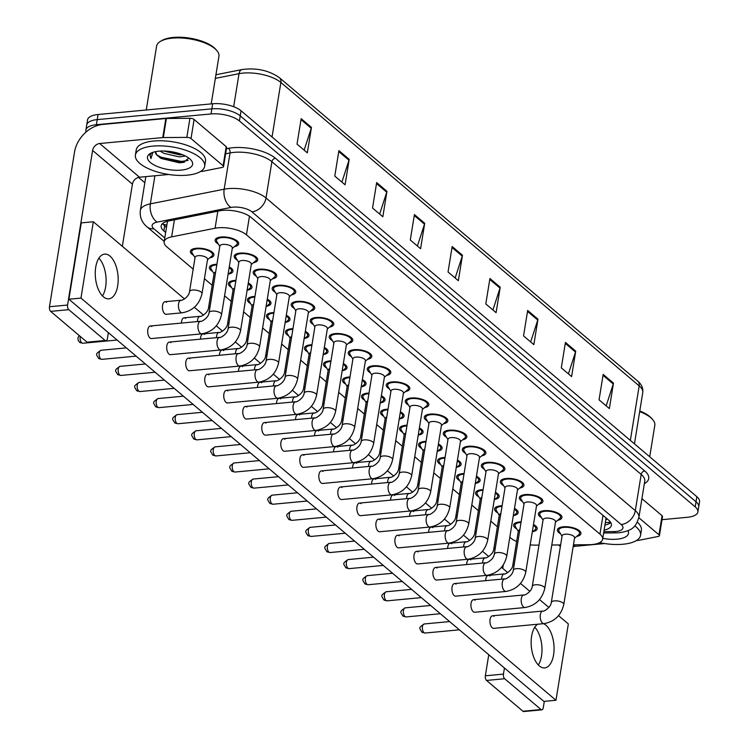 <?xml version="1.0" encoding="UTF-8"?>
<svg xmlns="http://www.w3.org/2000/svg" width="749" height="749" viewBox="0 0 749 749"><rect width="100%" height="100%" fill="white"/><g stroke="black" fill="none" stroke-linecap="round" stroke-linejoin="round"><path stroke-width="1.12" d="M497.785 512.896A11.928 4.719 9.2 0 1 494.602 508.889A11.928 4.719 9.2 0 1 500.547 505.856A11.928 4.719 9.2 0 1 502.111 505.762M478.77 496.793A11.928 4.719 9.2 0 1 475.587 492.786A11.928 4.719 9.2 0 1 481.532 489.752A11.928 4.719 9.2 0 1 483.096 489.668M459.755 480.699A11.928 4.719 9.2 0 1 456.572 476.692A11.928 4.719 9.2 0 1 462.517 473.658A11.928 4.719 9.2 0 1 464.08 473.565M440.74 464.595A11.928 4.719 9.2 0 1 437.566 460.588A11.928 4.719 9.2 0 1 443.502 457.555A11.928 4.719 9.2 0 1 445.065 457.47M421.734 448.501A11.928 4.719 9.2 0 1 418.551 444.494A11.928 4.719 9.2 0 1 424.486 441.461A11.928 4.719 9.2 0 1 426.059 441.367M402.719 432.398A11.928 4.719 9.2 0 1 399.535 428.391A11.928 4.719 9.2 0 1 405.471 425.357A11.928 4.719 9.2 0 1 407.044 425.273M383.703 416.294A11.928 4.719 9.2 0 1 380.52 412.296A11.928 4.719 9.2 0 1 386.465 409.263A11.928 4.719 9.2 0 1 388.029 409.169M364.688 400.2A11.928 4.719 9.2 0 1 361.505 396.193A11.928 4.719 9.2 0 1 367.45 393.159A11.928 4.719 9.2 0 1 369.014 393.075M345.673 384.097A11.928 4.719 9.2 0 1 342.49 380.089A11.928 4.719 9.2 0 1 348.435 377.065A11.928 4.719 9.2 0 1 349.998 376.972M326.658 368.002A11.928 4.719 9.2 0 1 323.474 363.995A11.928 4.719 9.2 0 1 329.42 360.962A11.928 4.719 9.2 0 1 330.983 360.878M307.642 351.899A11.928 4.719 9.2 0 1 304.469 347.892A11.928 4.719 9.2 0 1 310.404 344.858A11.928 4.719 9.2 0 1 311.968 344.774M288.627 335.805A11.928 4.719 9.2 0 1 285.453 331.798A11.928 4.719 9.2 0 1 291.389 328.764A11.928 4.719 9.2 0 1 292.962 328.68M269.621 319.701A11.928 4.719 9.2 0 1 266.438 315.694A11.928 4.719 9.2 0 1 272.374 312.661A11.928 4.719 9.2 0 1 273.947 312.576M250.606 303.607A11.928 4.719 9.2 0 1 247.423 299.6A11.928 4.719 9.2 0 1 253.368 296.567A11.928 4.719 9.2 0 1 254.932 296.473M231.591 287.504A11.928 4.719 9.2 0 1 228.408 283.497A11.928 4.719 9.2 0 1 234.353 280.463A11.928 4.719 9.2 0 1 235.916 280.379M212.576 271.41A11.928 4.719 9.2 0 1 209.392 267.402A11.928 4.719 9.2 0 1 215.338 264.369A11.928 4.719 9.2 0 1 216.901 264.275M193.56 255.306A11.928 4.719 9.2 0 1 190.377 251.299A11.928 4.719 9.2 0 1 196.322 248.265A11.928 4.719 9.2 0 1 208.409 250.016A11.928 4.719 9.2 0 1 213.933 255.119A11.928 4.719 9.2 0 1 209.645 257.909M516.801 528.991A11.928 4.719 9.2 0 1 513.617 524.983A11.928 4.719 9.2 0 1 519.563 521.95A11.928 4.719 9.2 0 1 521.126 521.866M541.564 517.728A11.928 4.719 9.2 0 1 538.381 513.72A11.928 4.719 9.2 0 1 544.317 510.687A11.928 4.719 9.2 0 1 556.413 512.428A11.928 4.719 9.2 0 1 561.928 517.531A11.928 4.719 9.2 0 1 557.649 520.33M522.549 501.624A11.928 4.719 9.2 0 1 519.366 497.617A11.928 4.719 9.2 0 1 525.311 494.583A11.928 4.719 9.2 0 1 537.398 496.334A11.928 4.719 9.2 0 1 542.913 501.437A11.928 4.719 9.2 0 1 538.634 504.227M503.534 485.53A11.928 4.719 9.2 0 1 500.351 481.523A11.928 4.719 9.2 0 1 506.296 478.489A11.928 4.719 9.2 0 1 518.383 480.231A11.928 4.719 9.2 0 1 523.907 485.333A11.928 4.719 9.2 0 1 519.619 488.133M484.519 469.426A11.928 4.719 9.2 0 1 481.335 465.419A11.928 4.719 9.2 0 1 487.281 462.386A11.928 4.719 9.2 0 1 499.368 464.137A11.928 4.719 9.2 0 1 504.892 469.239A11.928 4.719 9.2 0 1 500.604 472.029M465.504 453.332A11.928 4.719 9.2 0 1 462.32 449.325A11.928 4.719 9.2 0 1 468.265 446.292A11.928 4.719 9.2 0 1 480.352 448.033A11.928 4.719 9.2 0 1 485.876 453.136A11.928 4.719 9.2 0 1 481.588 455.935M446.488 437.229A11.928 4.719 9.2 0 1 443.305 433.222A11.928 4.719 9.2 0 1 449.25 430.188A11.928 4.719 9.2 0 1 461.337 431.939A11.928 4.719 9.2 0 1 466.861 437.042A11.928 4.719 9.2 0 1 462.582 439.832M427.473 421.125A11.928 4.719 9.2 0 1 424.299 417.127A11.928 4.719 9.2 0 1 430.235 414.094A11.928 4.719 9.2 0 1 442.331 415.835A11.928 4.719 9.2 0 1 447.846 420.938A11.928 4.719 9.2 0 1 443.567 423.737M408.467 405.031A11.928 4.719 9.2 0 1 405.284 401.024A11.928 4.719 9.2 0 1 411.22 397.991A11.928 4.719 9.2 0 1 423.316 399.741A11.928 4.719 9.2 0 1 428.831 404.834A11.928 4.719 9.2 0 1 424.552 407.634M389.452 388.928A11.928 4.719 9.2 0 1 386.269 384.93A11.928 4.719 9.2 0 1 392.204 381.896A11.928 4.719 9.2 0 1 404.301 383.638A11.928 4.719 9.2 0 1 409.815 388.74A11.928 4.719 9.2 0 1 405.537 391.54M370.437 372.833A11.928 4.719 9.2 0 1 367.253 368.826A11.928 4.719 9.2 0 1 373.199 365.793A11.928 4.719 9.2 0 1 385.286 367.544A11.928 4.719 9.2 0 1 390.809 372.637A11.928 4.719 9.2 0 1 386.521 375.436M351.421 356.73A11.928 4.719 9.2 0 1 348.238 352.723A11.928 4.719 9.2 0 1 354.183 349.689A11.928 4.719 9.2 0 1 366.27 351.44A11.928 4.719 9.2 0 1 371.794 356.543A11.928 4.719 9.2 0 1 367.506 359.342M332.406 340.636A11.928 4.719 9.2 0 1 329.223 336.629A11.928 4.719 9.2 0 1 335.168 333.595A11.928 4.719 9.2 0 1 347.255 335.346A11.928 4.719 9.2 0 1 352.779 340.439A11.928 4.719 9.2 0 1 348.491 343.239M313.391 324.532A11.928 4.719 9.2 0 1 310.208 320.525A11.928 4.719 9.2 0 1 316.153 317.492A11.928 4.719 9.2 0 1 328.24 319.243A11.928 4.719 9.2 0 1 333.764 324.345A11.928 4.719 9.2 0 1 329.476 327.144M294.376 308.438A11.928 4.719 9.2 0 1 291.202 304.431A11.928 4.719 9.2 0 1 297.138 301.398A11.928 4.719 9.2 0 1 309.234 303.139A11.928 4.719 9.2 0 1 314.749 308.242A11.928 4.719 9.2 0 1 310.47 311.041M275.37 292.335A11.928 4.719 9.2 0 1 272.187 288.328A11.928 4.719 9.2 0 1 278.122 285.294A11.928 4.719 9.2 0 1 290.219 287.045A11.928 4.719 9.2 0 1 295.733 292.147A11.928 4.719 9.2 0 1 291.455 294.937M256.355 276.241A11.928 4.719 9.2 0 1 253.171 272.233A11.928 4.719 9.2 0 1 259.107 269.2A11.928 4.719 9.2 0 1 271.204 270.941A11.928 4.719 9.2 0 1 276.718 276.044A11.928 4.719 9.2 0 1 272.439 278.843M237.339 260.137A11.928 4.719 9.2 0 1 234.156 256.13A11.928 4.719 9.2 0 1 240.101 253.096A11.928 4.719 9.2 0 1 252.188 254.847A11.928 4.719 9.2 0 1 257.712 259.95A11.928 4.719 9.2 0 1 253.424 262.74M218.324 244.043A11.928 4.719 9.2 0 1 215.141 240.036A11.928 4.719 9.2 0 1 221.086 237.002A11.928 4.719 9.2 0 1 233.173 238.744A11.928 4.719 9.2 0 1 238.697 243.846A11.928 4.719 9.2 0 1 234.409 246.646M560.57 533.822A11.928 4.719 9.2 0 1 557.396 529.815A11.928 4.719 9.2 0 1 563.332 526.781A11.928 4.719 9.2 0 1 575.429 528.532A11.928 4.719 9.2 0 1 580.943 533.634A11.928 4.719 9.2 0 1 576.664 536.434M573.444 544.832L588.845 544.701A21.047 8.323 -170.8 0 0 592.15 544.542A21.047 8.323 -170.8 0 0 602.636 539.186A21.047 8.323 -170.8 0 0 599.949 534.121L246.449 234.821A21.047 8.323 -170.8 0 0 215.075 228.23L171.643 236.862A21.047 8.323 -170.8 0 0 164.153 241.787A21.047 8.323 -170.8 0 0 166.83 246.852L193.176 269.153M605.941 517.859A21.047 8.323 9.2 0 1 605.932 518.832L602.636 539.186M530.198 544.851A21.047 8.323 -170.8 0 0 535.741 545.141L538.98 545.113M551.798 545.01L560.636 544.935M509.807 537.248L510.64 537.96A21.047 8.323 -170.8 0 0 516.641 541.461M204.43 278.684L212.192 285.257M224.597 295.761L231.207 301.351M243.612 311.856L250.222 317.454M262.627 327.959L269.228 333.548M281.643 344.063L288.243 349.652M300.658 360.157L307.259 365.746M319.673 376.26L326.274 381.85M338.679 392.354L345.289 397.944M357.694 408.458L364.304 414.047M376.71 424.552L383.319 430.151M395.725 440.655L402.325 446.245M414.74 456.75L421.341 462.348M433.755 472.853L440.356 478.442M452.771 488.947L459.371 494.546M471.776 505.051L478.386 510.64M490.792 521.145L497.402 526.744M514.479 508.421A11.928 4.719 9.2 0 1 518.158 512.7A11.928 4.719 9.2 0 1 513.87 515.499M495.464 492.327A11.928 4.719 9.2 0 1 499.143 496.606A11.928 4.719 9.2 0 1 494.855 499.396M476.448 476.224A11.928 4.719 9.2 0 1 480.128 480.502A11.928 4.719 9.2 0 1 475.84 483.302M457.433 460.129A11.928 4.719 9.2 0 1 461.112 464.408A11.928 4.719 9.2 0 1 456.834 467.198M438.418 444.026A11.928 4.719 9.2 0 1 442.097 448.305A11.928 4.719 9.2 0 1 437.819 451.104M419.403 427.932A11.928 4.719 9.2 0 1 423.082 432.201A11.928 4.719 9.2 0 1 418.803 435M400.397 411.828A11.928 4.719 9.2 0 1 404.076 416.107A11.928 4.719 9.2 0 1 399.788 418.906M381.381 395.734A11.928 4.719 9.2 0 1 385.061 400.003A11.928 4.719 9.2 0 1 380.773 402.803M362.366 379.631A11.928 4.719 9.2 0 1 366.046 383.909A11.928 4.719 9.2 0 1 361.758 386.709M343.351 363.537A11.928 4.719 9.2 0 1 347.03 367.806A11.928 4.719 9.2 0 1 342.742 370.605M324.336 347.433A11.928 4.719 9.2 0 1 328.015 351.712A11.928 4.719 9.2 0 1 323.737 354.511M305.32 331.339A11.928 4.719 9.2 0 1 309 335.608A11.928 4.719 9.2 0 1 304.721 338.408M286.305 315.235A11.928 4.719 9.2 0 1 289.985 319.514A11.928 4.719 9.2 0 1 285.706 322.313M267.299 299.141A11.928 4.719 9.2 0 1 270.969 303.411A11.928 4.719 9.2 0 1 266.691 306.21M248.284 283.038A11.928 4.719 9.2 0 1 251.964 287.316A11.928 4.719 9.2 0 1 247.676 290.106M229.269 266.934A11.928 4.719 9.2 0 1 232.948 271.213A11.928 4.719 9.2 0 1 228.66 274.012M533.494 524.525A11.928 4.719 9.2 0 1 537.173 528.803A11.928 4.719 9.2 0 1 532.885 531.603M86.126 131.974A21.047 8.323 9.2 0 1 85.901 130.054A21.047 8.323 9.2 0 1 96.387 124.708L211.021 113.942L211.845 108.848A21.047 8.323 9.2 0 1 240.242 115.87L696.027 501.783A21.047 8.323 9.2 0 1 698.705 506.848A21.047 8.323 9.2 0 0 696.027 501.783L240.242 115.87A21.047 8.323 9.2 0 0 211.845 108.848L97.211 119.615L211.845 108.848L212.669 103.765A21.047 8.323 9.2 0 1 241.066 110.777L696.851 496.699A21.047 8.323 9.2 0 1 699.529 501.764L697.881 511.941A21.047 8.323 9.2 0 1 687.395 517.287L662.022 519.675M85.901 130.054L86.725 124.971A21.047 8.323 9.2 0 1 97.211 119.615A21.047 8.323 9.2 0 0 86.725 124.971L87.549 119.877A21.047 8.323 9.2 0 1 98.035 114.522L212.669 103.765M301.154 118.67L297.035 144.117L307.324 152.833L311.453 127.386L301.154 118.67M304.15 150.137L311.238 128.276A5.617 4.307 -49.7 0 0 311.453 127.386M338.904 150.633L334.784 176.081L345.083 184.797L349.203 159.35L338.904 150.633M341.9 182.101L348.987 160.239A5.617 4.307 -49.7 0 0 349.203 159.35M376.663 182.597L372.534 208.044L382.833 216.761L386.952 191.313L376.663 182.597M379.649 214.074L386.737 192.203A5.617 4.307 -49.7 0 0 386.952 191.313M414.412 214.56L410.293 240.008L420.592 248.734L424.711 223.277L414.412 214.56M417.408 246.037L424.496 224.176A5.617 4.307 -49.7 0 0 424.711 223.277M603.179 374.388L599.06 399.844L609.358 408.561L613.478 383.113L603.179 374.388M606.175 405.864L613.262 384.003A5.617 4.307 -49.7 0 0 613.478 383.113M565.429 342.424L561.301 367.871L571.599 376.588L575.719 351.141L565.429 342.424M568.416 373.901L575.504 352.039A5.617 4.307 -49.7 0 0 575.719 351.141M527.671 310.461L523.551 335.908L533.85 344.624L537.969 319.177L527.671 310.461M530.666 341.937L537.754 320.066A5.617 4.307 -49.7 0 0 537.969 319.177M489.921 278.497L485.801 303.944L496.091 312.661L500.22 287.213L489.921 278.497M492.917 309.964L499.995 288.103A5.617 4.307 -49.7 0 0 500.22 287.213M452.162 246.533L448.042 271.981L458.341 280.697L462.461 255.25L452.162 246.533M455.158 278.001L462.245 256.139A5.617 4.307 -49.7 0 0 462.461 255.25M604.097 530.152A21.047 8.323 -170.8 0 0 611.39 525.274A21.047 8.323 -170.8 0 0 608.712 520.209L251.084 217.407A21.047 8.323 -170.8 0 0 219.7 210.815L168.684 220.955A21.047 8.323 -170.8 0 0 161.185 225.88A21.047 8.323 -170.8 0 0 163.862 230.945L165.66 232.462M610.781 522.559A21.047 8.323 9.2 0 1 604.92 525.068M211.021 113.942A21.047 8.323 9.2 0 1 239.418 120.963L695.203 506.876A21.047 8.323 9.2 0 1 697.881 511.941M144.838 182.756L138.509 177.401M166.484 227.378L164.686 225.852A21.047 8.323 9.2 0 1 162.617 223.502M551.311 602.477L562.115 535.807A6.32 2.5 9.2 0 1 565.252 534.196A6.32 2.5 9.2 0 1 571.656 535.123A6.32 2.5 9.2 0 1 574.577 537.829L563.782 604.499A6.32 2.5 9.2 0 0 562.771 602.814A6.32 2.5 9.2 0 0 554.457 600.876A6.32 2.5 9.2 0 0 551.311 602.477C550.702 608.216 542.491 612.176 542.828 611.053L492.57 615.781A6.32 3.183 84.6 0 0 489.94 620.874A6.32 3.183 84.6 0 0 492.233 627.793A6.32 3.183 84.6 0 0 493.75 628.355L544.008 623.636A6.32 3.183 -95.4 0 1 542.491 623.074A6.32 3.183 -95.4 0 1 542.295 622.896A6.32 3.183 -95.4 0 1 540.207 615.959A6.32 3.183 -95.4 0 1 542.828 611.053M562.04 536.218L559.119 531.462A10.523 4.166 9.2 0 1 558.782 530.039A10.523 4.166 9.2 0 1 564.025 527.362A10.523 4.166 9.2 0 1 574.689 528.906A10.523 4.166 9.2 0 1 579.557 533.41A10.523 4.166 9.2 0 1 578.79 534.646L574.511 538.231M518.271 531.378L515.349 526.631A10.523 4.166 9.2 0 1 515.003 525.208A10.523 4.166 9.2 0 1 520.246 522.53A10.523 4.166 9.2 0 1 521.023 522.474M533.372 525.274A10.523 4.166 9.2 0 1 535.788 528.579A10.523 4.166 9.2 0 1 535.011 529.815L532.258 532.127M501.652 579.155A6.32 3.183 -95.4 0 1 501.793 577.582A6.32 3.183 -95.4 0 1 504.283 573.903C503.946 575.026 512.166 571.066 512.775 565.326L518.336 530.975A6.32 2.5 9.2 0 1 519.862 529.683M532.296 586.383L543.1 519.703A6.32 2.5 9.2 0 1 546.246 518.102A6.32 2.5 9.2 0 1 552.64 519.029A6.32 2.5 9.2 0 1 555.561 521.725L544.766 588.396A6.32 2.5 9.2 0 0 543.755 586.72A6.32 2.5 9.2 0 0 535.441 584.772A6.32 2.5 9.2 0 0 532.296 586.383C531.687 592.122 523.476 596.073 523.813 594.959L473.555 599.677A6.32 3.183 84.6 0 0 470.924 604.771A6.32 3.183 84.6 0 0 473.218 611.69A6.32 3.183 84.6 0 0 474.735 612.251L524.993 607.533A6.32 3.183 -95.4 0 1 523.476 606.971A6.32 3.183 -95.4 0 1 523.289 606.793A6.32 3.183 -95.4 0 1 521.192 599.855A6.32 3.183 -95.4 0 1 523.813 594.959M543.034 520.115L540.104 515.359A10.523 4.166 9.2 0 1 539.767 513.945A10.523 4.166 9.2 0 1 545.01 511.267A10.523 4.166 9.2 0 1 555.674 512.812A10.523 4.166 9.2 0 1 560.542 517.306A10.523 4.166 9.2 0 1 559.775 518.542L555.496 522.137M513.28 570.279L524.085 503.609A6.32 2.5 9.2 0 1 527.23 501.999A6.32 2.5 9.2 0 1 533.625 502.925A6.32 2.5 9.2 0 1 536.556 505.622L525.751 572.302A6.32 2.5 9.2 0 0 524.74 570.616A6.32 2.5 9.2 0 0 516.426 568.678A6.32 2.5 9.2 0 0 513.28 570.279C512.672 576.018 504.461 579.979 504.798 578.855L454.54 583.574A6.32 3.183 84.6 0 0 451.919 588.677A6.32 3.183 84.6 0 0 454.203 595.595A6.32 3.183 84.6 0 0 455.729 596.157L505.978 591.438A6.32 3.183 -95.4 0 1 504.461 590.877A6.32 3.183 -95.4 0 1 504.274 590.699A6.32 3.183 -95.4 0 1 502.176 583.761A6.32 3.183 -95.4 0 1 504.798 578.855M524.019 504.011L521.089 499.265A10.523 4.166 9.2 0 1 520.752 497.842A10.523 4.166 9.2 0 1 525.995 495.164A10.523 4.166 9.2 0 1 536.659 496.709A10.523 4.166 9.2 0 1 541.527 501.212A10.523 4.166 9.2 0 1 540.759 502.448L536.481 506.034M494.274 554.185L505.069 487.505A6.32 2.5 9.2 0 1 508.215 485.904A6.32 2.5 9.2 0 1 514.619 486.822A6.32 2.5 9.2 0 1 517.54 489.528L506.736 556.198A6.32 2.5 9.2 0 0 505.725 554.513A6.32 2.5 9.2 0 0 497.411 552.575A6.32 2.5 9.2 0 0 494.274 554.185C493.666 559.924 485.446 563.875 485.783 562.761L435.534 567.48A6.32 3.183 84.6 0 0 432.903 572.573A6.32 3.183 84.6 0 0 435.197 579.492A6.32 3.183 84.6 0 0 436.714 580.054L486.972 575.335A6.32 3.183 -95.4 0 1 485.446 574.773A6.32 3.183 -95.4 0 1 485.258 574.595A6.32 3.183 -95.4 0 1 483.161 567.658A6.32 3.183 -95.4 0 1 485.783 562.761M505.004 487.917L502.083 483.161A10.523 4.166 9.2 0 1 501.736 481.747A10.523 4.166 9.2 0 1 506.979 479.07A10.523 4.166 9.2 0 1 517.643 480.605A10.523 4.166 9.2 0 1 522.521 485.109A10.523 4.166 9.2 0 1 521.744 486.344L517.475 489.94M475.259 538.082L486.054 471.411A6.32 2.5 9.2 0 1 489.2 469.801A6.32 2.5 9.2 0 1 495.604 470.728A6.32 2.5 9.2 0 1 498.525 473.424L487.721 540.104A6.32 2.5 9.2 0 0 486.719 538.419A6.32 2.5 9.2 0 0 478.405 536.481A6.32 2.5 9.2 0 0 475.259 538.082C474.651 543.821 466.44 547.772 466.777 546.658L416.519 551.376A6.32 3.183 84.6 0 0 413.888 556.479A6.32 3.183 84.6 0 0 416.182 563.398A6.32 3.183 84.6 0 0 417.699 563.96L467.956 559.241A6.32 3.183 -95.4 0 1 466.44 558.67A6.32 3.183 -95.4 0 1 466.243 558.501A6.32 3.183 -95.4 0 1 464.146 551.564A6.32 3.183 -95.4 0 1 466.777 546.658M485.989 471.814L483.068 467.067A10.523 4.166 9.2 0 1 482.721 465.644A10.523 4.166 9.2 0 1 487.964 462.966A10.523 4.166 9.2 0 1 498.637 464.511A10.523 4.166 9.2 0 1 503.506 469.014A10.523 4.166 9.2 0 1 502.729 470.25L498.459 473.836M499.255 515.284L496.334 510.528A10.523 4.166 9.2 0 1 495.988 509.114A10.523 4.166 9.2 0 1 501.231 506.436A10.523 4.166 9.2 0 1 502.008 506.38M514.357 509.17A10.523 4.166 9.2 0 1 516.773 512.475A10.523 4.166 9.2 0 1 515.995 513.711L513.243 516.024M482.637 563.051A6.32 3.183 -95.4 0 1 482.777 561.478A6.32 3.183 -95.4 0 1 485.277 557.808C484.94 558.923 493.151 554.972 493.76 549.232L499.321 514.872A6.32 2.5 9.2 0 1 500.847 513.58M480.24 499.18L477.319 494.434A10.523 4.166 9.2 0 1 476.973 493.011A10.523 4.166 9.2 0 1 482.216 490.333A10.523 4.166 9.2 0 1 483.002 490.277M495.342 493.076A10.523 4.166 9.2 0 1 497.757 496.381A10.523 4.166 9.2 0 1 496.98 497.617L494.228 499.929M463.622 546.957A6.32 3.183 -95.4 0 1 463.762 545.384A6.32 3.183 -95.4 0 1 466.262 541.705C465.925 542.828 474.136 538.868 474.744 533.129L480.306 498.778A6.32 2.5 9.2 0 1 481.832 497.486M461.225 483.086L458.304 478.33A10.523 4.166 9.2 0 1 457.957 476.916A10.523 4.166 9.2 0 1 463.2 474.239A10.523 4.166 9.2 0 1 463.987 474.183M476.327 476.973A10.523 4.166 9.2 0 1 478.742 480.278A10.523 4.166 9.2 0 1 477.974 481.513L475.222 483.826M444.616 530.854A6.32 3.183 -95.4 0 1 444.747 529.281A6.32 3.183 -95.4 0 1 447.247 525.611C446.91 526.725 455.12 522.774 455.729 517.035L461.29 482.674A6.32 2.5 9.2 0 1 462.816 481.382M538.334 664.99A22.451 11.319 84.6 0 0 534.786 627.222A22.451 11.319 84.6 0 1 538.334 664.99M638.831 517.737L658.989 534.805L662.079 515.715A3.511 1.386 9.2 0 1 662.528 516.557L659.429 535.647A3.511 1.386 -170.8 0 0 658.989 534.805M641.921 498.656L662.079 515.715M541.873 709.846L523.776 711.55A3.511 1.77 -95.4 0 1 522.933 711.241L541.031 709.537A3.511 1.77 84.6 0 0 541.873 709.846A3.511 1.77 84.6 0 0 543.259 707.814L544.308 701.373M486.55 680.438A3.511 1.77 -95.4 0 1 485.352 675.804L503.45 674.1A3.511 1.77 84.6 0 0 504.648 678.734L486.55 680.438L522.933 711.241M503.309 564.905L502.748 568.397M488.76 654.72L485.352 675.804M504.648 678.734L541.031 709.537M503.45 674.1L504.442 667.996M573.107 546.929A7.013 5.383 130.3 0 1 575.363 546.283L604.574 543.54M636.407 540.553L638.448 540.357A3.511 1.386 -170.8 0 0 638.944 540.291L658.184 536.462A3.511 1.386 -170.8 0 0 659.429 535.647M102.454 295.939A22.451 11.319 84.6 0 0 98.905 258.162A22.451 11.319 84.6 0 1 102.454 295.939M191.014 138.565A3.511 1.386 -170.8 0 0 186.829 137.376L163.31 137.563A3.511 1.386 -170.8 0 0 162.758 137.591L165.847 118.501A3.511 1.386 9.2 0 1 166.4 118.482L189.928 118.286A3.511 1.386 9.2 0 1 194.103 119.484L191.014 138.565L223.108 165.744L226.198 146.654A3.511 1.386 9.2 0 1 226.647 147.497L223.548 166.587A3.511 1.386 -170.8 0 0 223.108 165.744M194.103 119.484L226.198 146.654M165.847 118.501L102.763 124.428A28.069 21.543 -49.7 0 0 74.507 152.141L49.471 306.744L67.569 305.04L92.614 150.446A7.013 5.383 130.3 0 1 99.673 143.518L162.758 137.591M105.993 340.786L87.895 342.49A3.511 1.77 -95.4 0 1 87.053 342.181L105.15 340.477A3.511 1.77 84.6 0 0 105.993 340.786A3.511 1.77 84.6 0 0 107.379 338.754L108.371 332.64M67.569 305.04A3.511 1.77 84.6 0 0 68.768 309.674L50.67 311.378L87.053 342.181M50.67 311.378A3.511 1.77 -95.4 0 1 49.471 306.744M68.768 309.674L105.15 340.477M122.349 246.318L132.423 184.151A7.013 5.383 130.3 0 1 139.483 177.223L168.703 174.48M200.526 171.493L202.567 171.306A3.511 1.386 -170.8 0 0 203.063 171.231L222.303 167.402A3.511 1.386 -170.8 0 0 223.548 166.587M634.806 525.864A35.081 13.875 9.2 0 1 640.554 535.31A35.081 13.875 9.2 0 1 623.074 544.233A35.081 13.875 9.2 0 1 599.603 542.641M637.343 522.165A35.081 13.875 9.2 0 1 641.378 530.226L640.554 535.31M639.674 411.622A31.58 12.49 9.2 0 1 652.632 419.524A31.58 12.49 9.2 0 1 654.813 425.329L649.711 456.787M639.777 410.976A30.175 11.937 9.2 0 1 651.546 418.288L652.632 419.524M627.971 530.648A22.882 9.054 9.2 0 1 617.11 539.177A22.882 9.054 9.2 0 1 602.767 538.334M152.88 146.111A35.081 13.875 9.2 0 1 188.439 151.251A35.081 13.875 9.2 0 1 204.674 166.25A35.081 13.875 9.2 0 1 187.194 175.172A35.081 13.875 9.2 0 1 151.635 170.032A35.081 13.875 9.2 0 1 135.4 155.034A35.081 13.875 9.2 0 1 152.88 146.111M135.4 155.034L136.224 149.94A35.081 13.875 9.2 0 1 153.704 141.027A35.081 13.875 9.2 0 1 189.263 146.158A35.081 13.875 9.2 0 1 205.498 161.166L204.674 166.25M146.252 110L156.588 46.166A31.58 12.49 9.2 0 1 160.492 41.354A31.58 12.49 9.2 0 1 172.317 38.143A31.58 12.49 9.2 0 1 216.751 50.464A31.58 12.49 9.2 0 1 218.933 56.269L211.218 103.896M160.492 41.354L161.906 40.521A30.175 11.937 9.2 0 1 173.206 37.45A30.175 11.937 9.2 0 1 215.665 49.228L216.751 50.464M163.563 150.998L179.788 154.884L182.541 154.715M160.071 151.073L163.994 153.386L179.46 156.906L185.331 155.979M155.464 151.663L156.916 155.09L161.129 158.47L179.329 162.805L183.514 162.402L188.729 158.03M181.23 170.117A22.882 9.054 9.2 0 1 154.097 164.967A22.882 9.054 9.2 0 1 150.277 153.498A22.882 9.054 9.2 0 1 158.844 151.167A22.882 9.054 9.2 0 1 191.042 160.099A22.882 9.054 9.2 0 1 181.23 170.117M151.513 152.862L149.94 155.352L150.923 158.591L152.89 152.337M156.916 155.09A15.86 6.273 9.2 0 1 155.408 151.747A15.86 6.273 9.2 0 1 155.418 151.673M168.272 151.279L178.093 153.189M156.691 154.818L161.175 157.243L181.417 161.428L188.083 160.417M149.978 155.127L150.923 158.591M164.34 151.017L181.651 154.369M159.949 157.767L181.249 162.439L184.516 162.187M164.724 313.737A6.32 3.183 84.6 0 0 166.241 314.299L182.232 312.801A6.32 3.183 -95.4 0 1 180.518 312.061A6.32 3.183 -95.4 0 1 178.552 303.897A6.32 3.183 -95.4 0 1 181.052 300.218L165.061 301.725A6.32 3.183 84.6 0 0 162.43 306.818A6.32 3.183 84.6 0 0 164.724 313.737M149.987 338.005A6.32 3.183 84.6 0 0 151.504 338.567L201.762 333.848A6.32 3.183 -95.4 0 1 200.236 333.286A6.32 3.183 -95.4 0 1 200.049 333.108A6.32 3.183 -95.4 0 1 197.951 326.171A6.32 3.183 -95.4 0 1 200.573 321.274L150.324 325.993A6.32 3.183 84.6 0 0 147.693 331.086A6.32 3.183 84.6 0 0 149.987 338.005M169.002 354.108A6.32 3.183 84.6 0 0 170.519 354.67L220.768 349.952A6.32 3.183 -95.4 0 1 219.251 349.39A6.32 3.183 -95.4 0 1 219.064 349.212A6.32 3.183 -95.4 0 1 216.967 342.274A6.32 3.183 -95.4 0 1 219.588 337.368L169.33 342.087A6.32 3.183 84.6 0 0 166.709 347.19A6.32 3.183 84.6 0 0 169.002 354.108M188.008 370.203A6.32 3.183 84.6 0 0 189.525 370.764L239.783 366.046A6.32 3.183 -95.4 0 1 238.266 365.484A6.32 3.183 -95.4 0 1 238.079 365.306A6.32 3.183 -95.4 0 1 235.982 358.368A6.32 3.183 -95.4 0 1 238.603 353.472L188.345 358.191A6.32 3.183 84.6 0 0 185.715 363.284A6.32 3.183 84.6 0 0 188.008 370.203M207.024 386.306A6.32 3.183 84.6 0 0 208.54 386.868L258.798 382.149A6.32 3.183 -95.4 0 1 257.281 381.587A6.32 3.183 -95.4 0 1 257.094 381.41A6.32 3.183 -95.4 0 1 254.997 374.472A6.32 3.183 -95.4 0 1 257.619 369.566L207.361 374.294A6.32 3.183 84.6 0 0 204.73 379.387A6.32 3.183 84.6 0 0 207.024 386.306M226.039 402.4A6.32 3.183 84.6 0 0 227.556 402.962L277.813 398.243A6.32 3.183 -95.4 0 1 276.297 397.682A6.32 3.183 -95.4 0 1 276.1 397.504A6.32 3.183 -95.4 0 1 274.012 390.575A6.32 3.183 -95.4 0 1 276.634 385.669L226.376 390.388A6.32 3.183 84.6 0 0 223.745 395.481A6.32 3.183 84.6 0 0 226.039 402.4M245.054 418.504A6.32 3.183 84.6 0 0 246.571 419.066L296.829 414.347A6.32 3.183 -95.4 0 1 295.312 413.785A6.32 3.183 -95.4 0 1 295.115 413.607A6.32 3.183 -95.4 0 1 293.028 406.67A6.32 3.183 -95.4 0 1 295.649 401.764L245.391 406.492A6.32 3.183 84.6 0 0 242.76 411.585A6.32 3.183 84.6 0 0 245.054 418.504M264.069 434.598A6.32 3.183 84.6 0 0 265.586 435.16L315.844 430.441A6.32 3.183 -95.4 0 1 314.327 429.879A6.32 3.183 -95.4 0 1 314.131 429.701A6.32 3.183 -95.4 0 1 312.033 422.773A6.32 3.183 -95.4 0 1 314.664 417.867L264.406 422.586A6.32 3.183 84.6 0 0 261.776 427.679A6.32 3.183 84.6 0 0 264.069 434.598M283.085 450.701A6.32 3.183 84.6 0 0 284.601 451.263L334.859 446.544A6.32 3.183 -95.4 0 1 333.342 445.983A6.32 3.183 -95.4 0 1 333.146 445.805A6.32 3.183 -95.4 0 1 331.049 438.867A6.32 3.183 -95.4 0 1 333.679 433.971L283.422 438.689A6.32 3.183 84.6 0 0 280.791 443.783A6.32 3.183 84.6 0 0 283.085 450.701M302.1 466.796A6.32 3.183 84.6 0 0 303.617 467.357L353.874 462.639A6.32 3.183 -95.4 0 1 352.348 462.077A6.32 3.183 -95.4 0 1 352.161 461.908A6.32 3.183 -95.4 0 1 350.064 454.971A6.32 3.183 -95.4 0 1 352.685 450.065L302.437 454.783A6.32 3.183 84.6 0 0 299.806 459.877A6.32 3.183 84.6 0 0 302.1 466.796M321.106 482.899A6.32 3.183 84.6 0 0 322.632 483.461L372.88 478.742A6.32 3.183 -95.4 0 1 371.364 478.18A6.32 3.183 -95.4 0 1 371.176 478.002A6.32 3.183 -95.4 0 1 369.079 471.065A6.32 3.183 -95.4 0 1 371.701 466.168L321.443 470.887A6.32 3.183 84.6 0 0 318.812 475.98A6.32 3.183 84.6 0 0 321.106 482.899M340.121 498.993A6.32 3.183 84.6 0 0 341.638 499.555L391.896 494.836A6.32 3.183 -95.4 0 1 390.379 494.274A6.32 3.183 -95.4 0 1 390.192 494.106A6.32 3.183 -95.4 0 1 388.094 487.168A6.32 3.183 -95.4 0 1 390.716 482.262L340.458 486.981A6.32 3.183 84.6 0 0 337.827 492.074A6.32 3.183 84.6 0 0 340.121 498.993M359.136 515.097A6.32 3.183 84.6 0 0 360.653 515.658L410.911 510.94A6.32 3.183 -95.4 0 1 409.394 510.378A6.32 3.183 -95.4 0 1 409.197 510.2A6.32 3.183 -95.4 0 1 407.11 503.262A6.32 3.183 -95.4 0 1 409.731 498.366L359.473 503.085A6.32 3.183 84.6 0 0 356.842 508.178A6.32 3.183 84.6 0 0 359.136 515.097M378.151 531.191A6.32 3.183 84.6 0 0 379.668 531.762L429.926 527.034A6.32 3.183 -95.4 0 1 428.409 526.472A6.32 3.183 -95.4 0 1 428.213 526.304A6.32 3.183 -95.4 0 1 426.125 519.366A6.32 3.183 -95.4 0 1 428.746 514.46L378.488 519.179A6.32 3.183 84.6 0 0 375.858 524.281A6.32 3.183 84.6 0 0 378.151 531.191M397.167 547.294A6.32 3.183 84.6 0 0 398.683 547.856L448.941 543.137A6.32 3.183 -95.4 0 1 447.425 542.576A6.32 3.183 -95.4 0 1 447.228 542.398A6.32 3.183 -95.4 0 1 445.14 535.46A6.32 3.183 -95.4 0 1 447.762 530.564L397.504 535.282A6.32 3.183 84.6 0 0 394.873 540.375A6.32 3.183 84.6 0 0 397.167 547.294M103.418 296.838A22.451 11.319 84.6 0 0 108.811 298.842A22.451 11.319 84.6 0 0 118.164 280.725A22.451 11.319 84.6 0 0 110.009 256.121A22.451 11.319 84.6 0 0 104.617 254.126A22.451 11.319 84.6 0 0 95.263 272.243A22.451 11.319 84.6 0 0 103.418 296.838M537.632 624.235A22.451 11.319 84.6 0 0 531.163 644.224A22.451 11.319 84.6 0 0 539.299 665.898A22.451 11.319 84.6 0 0 544.692 667.902A22.451 11.319 84.6 0 0 554.045 649.786A22.451 11.319 84.6 0 0 545.89 625.181A22.451 11.319 84.6 0 0 543.502 623.683M185.593 318.381A6.32 3.183 84.6 0 0 184.076 317.819A6.32 3.183 84.6 0 0 181.445 323.072M223.623 350.579A6.32 3.183 84.6 0 0 222.107 350.017A6.32 3.183 84.6 0 0 219.466 355.269M261.654 382.776A6.32 3.183 84.6 0 0 260.128 382.215A6.32 3.183 84.6 0 0 257.497 387.467M170.856 342.649A6.32 3.183 84.6 0 0 169.33 342.087M208.877 374.856A6.32 3.183 84.6 0 0 207.361 374.294M246.908 407.053A6.32 3.183 84.6 0 0 245.391 406.492M299.675 414.983A6.32 3.183 84.6 0 0 298.158 414.412A6.32 3.183 84.6 0 0 295.527 419.665M337.705 447.181A6.32 3.183 84.6 0 0 336.189 446.619A6.32 3.183 84.6 0 0 333.558 451.862M265.923 423.148A6.32 3.183 84.6 0 0 264.406 422.586M303.954 455.345A6.32 3.183 84.6 0 0 302.437 454.783M341.975 487.543A6.32 3.183 84.6 0 0 340.458 486.981M394.751 495.473A6.32 3.183 84.6 0 0 393.225 494.911A6.32 3.183 84.6 0 0 390.594 500.163M360.99 503.646A6.32 3.183 84.6 0 0 359.473 503.085M432.772 527.671A6.32 3.183 84.6 0 0 431.255 527.109A6.32 3.183 84.6 0 0 428.625 532.361M470.803 559.868A6.32 3.183 84.6 0 0 469.286 559.306A6.32 3.183 84.6 0 0 466.655 564.559M437.051 568.042A6.32 3.183 84.6 0 0 435.534 567.48M475.072 600.239A6.32 3.183 84.6 0 0 473.555 599.677M489.818 575.972A6.32 3.183 84.6 0 0 488.301 575.41A6.32 3.183 84.6 0 0 485.67 580.653M184.507 298.945L93.335 221.751L80.967 298.093L555.973 700.278L568.341 623.936L558.539 615.641M548.905 607.476L539.523 599.537M529.889 591.382L520.518 583.443M507.747 572.629L501.502 567.339M488.732 556.526L482.487 551.245M469.717 540.432L463.472 535.142M450.701 524.328L444.457 519.048M431.686 508.234L425.441 502.944M412.671 492.13L406.426 486.85M393.656 476.036L387.42 470.747M374.65 459.933L368.405 454.652M355.635 443.839L349.39 438.549M336.619 427.735L330.375 422.445M317.604 411.641L311.359 406.351M298.589 395.538L292.344 390.248M279.574 379.443L273.329 374.154M260.558 363.34L254.323 358.05M241.553 347.236L235.308 341.956M222.537 331.142L216.292 325.852M203.522 315.039L194.356 307.277M494.087 616.343A6.32 3.183 84.6 0 0 492.57 615.781M399.02 535.844A6.32 3.183 84.6 0 0 397.504 535.282M456.066 584.145A6.32 3.183 84.6 0 0 454.54 583.574M418.036 551.938A6.32 3.183 84.6 0 0 416.519 551.376M451.787 543.774A6.32 3.183 84.6 0 0 450.271 543.212A6.32 3.183 84.6 0 0 447.64 548.455M380.005 519.74A6.32 3.183 84.6 0 0 378.488 519.179M413.757 511.576A6.32 3.183 84.6 0 0 412.24 511.015A6.32 3.183 84.6 0 0 409.609 516.258M375.736 479.379A6.32 3.183 84.6 0 0 374.219 478.817A6.32 3.183 84.6 0 0 371.579 484.06M322.969 471.449A6.32 3.183 84.6 0 0 321.443 470.887M284.938 439.251A6.32 3.183 84.6 0 0 283.422 438.689M356.721 463.275A6.32 3.183 84.6 0 0 355.204 462.713A6.32 3.183 84.6 0 0 352.573 467.966M318.69 431.078A6.32 3.183 84.6 0 0 317.173 430.516A6.32 3.183 84.6 0 0 314.543 435.759M280.66 398.88A6.32 3.183 84.6 0 0 279.143 398.318A6.32 3.183 84.6 0 0 276.512 403.561M227.893 390.95A6.32 3.183 84.6 0 0 226.376 390.388M189.862 358.752A6.32 3.183 84.6 0 0 188.345 358.191M151.841 326.555A6.32 3.183 84.6 0 0 150.324 325.993M242.639 366.682A6.32 3.183 84.6 0 0 241.122 366.121A6.32 3.183 84.6 0 0 238.482 371.364M204.608 334.485A6.32 3.183 84.6 0 0 203.091 333.923A6.32 3.183 84.6 0 0 200.46 339.166M166.578 302.287A6.32 3.183 84.6 0 0 165.061 301.725M93.335 221.751L81.266 222.884L68.899 299.226L543.905 701.41L555.973 700.278M80.967 298.093L68.899 299.226M456.244 521.978L467.039 455.308A6.32 2.5 9.2 0 1 470.185 453.707A6.32 2.5 9.2 0 1 476.589 454.624A6.32 2.5 9.2 0 1 479.51 457.33L468.715 524A6.32 2.5 9.2 0 0 467.704 522.315A6.32 2.5 9.2 0 0 459.39 520.377A6.32 2.5 9.2 0 0 456.244 521.978C455.635 527.727 447.425 531.678 447.762 530.564M466.973 455.72L464.052 450.964A10.523 4.166 9.2 0 1 463.706 449.55A10.523 4.166 9.2 0 1 468.949 446.872A10.523 4.166 9.2 0 1 479.622 448.408A10.523 4.166 9.2 0 1 484.491 452.911A10.523 4.166 9.2 0 1 483.714 454.147L479.444 457.742M437.229 505.884L448.024 439.214A6.32 2.5 9.2 0 1 451.17 437.603A6.32 2.5 9.2 0 1 457.573 438.53A6.32 2.5 9.2 0 1 460.495 441.227L449.7 507.906A6.32 2.5 9.2 0 0 448.688 506.221A6.32 2.5 9.2 0 0 440.375 504.274A6.32 2.5 9.2 0 0 437.229 505.884C436.62 511.623 428.409 515.574 428.746 514.46M447.958 439.616L445.037 434.869A10.523 4.166 9.2 0 1 444.691 433.446A10.523 4.166 9.2 0 1 449.934 430.769A10.523 4.166 9.2 0 1 460.607 432.313A10.523 4.166 9.2 0 1 465.475 436.817A10.523 4.166 9.2 0 1 464.708 438.053L460.429 441.638M418.214 489.78L429.008 423.11A6.32 2.5 9.2 0 1 432.154 421.509A6.32 2.5 9.2 0 1 438.558 422.427A6.32 2.5 9.2 0 1 441.479 425.132L430.684 491.803A6.32 2.5 9.2 0 0 429.673 490.118A6.32 2.5 9.2 0 0 421.359 488.179A6.32 2.5 9.2 0 0 418.214 489.78C417.605 495.529 409.394 499.48 409.731 498.366M428.943 423.522L426.022 418.766A10.523 4.166 9.2 0 1 425.685 417.352A10.523 4.166 9.2 0 1 430.928 414.674A10.523 4.166 9.2 0 1 441.592 416.21A10.523 4.166 9.2 0 1 446.46 420.713A10.523 4.166 9.2 0 1 445.692 421.949L441.414 425.535M442.21 466.983L439.288 462.236A10.523 4.166 9.2 0 1 438.951 460.813A10.523 4.166 9.2 0 1 444.185 458.135A10.523 4.166 9.2 0 1 444.972 458.079M457.311 460.878A10.523 4.166 9.2 0 1 459.727 464.183A10.523 4.166 9.2 0 1 458.959 465.419L456.207 467.732M425.601 514.76A6.32 3.183 -95.4 0 1 425.732 513.187A6.32 3.183 -95.4 0 1 428.231 509.507C427.894 510.621 436.105 506.67 436.714 500.931L442.275 466.58A6.32 2.5 9.2 0 1 443.801 465.288M423.204 450.889L420.273 446.132A10.523 4.166 9.2 0 1 419.936 444.719A10.523 4.166 9.2 0 1 425.179 442.041A10.523 4.166 9.2 0 1 425.956 441.985M438.296 444.775A10.523 4.166 9.2 0 1 440.712 448.08A10.523 4.166 9.2 0 1 439.944 449.316L437.191 451.628M406.585 498.656A6.32 3.183 -95.4 0 1 406.716 497.083A6.32 3.183 -95.4 0 1 409.216 493.413C408.879 494.527 417.09 490.576 417.699 484.828L423.269 450.477A6.32 2.5 9.2 0 1 424.786 449.185M404.188 434.785L401.258 430.029A10.523 4.166 9.2 0 1 400.921 428.615A10.523 4.166 9.2 0 1 406.164 425.938A10.523 4.166 9.2 0 1 406.941 425.881M419.281 428.681A10.523 4.166 9.2 0 1 421.696 431.986A10.523 4.166 9.2 0 1 420.929 433.222L418.176 435.525M387.57 482.562A6.32 3.183 -95.4 0 1 387.701 480.989A6.32 3.183 -95.4 0 1 390.201 477.31C389.864 478.424 398.075 474.473 398.683 468.734L404.254 434.383A6.32 2.5 9.2 0 1 405.78 433.091M399.198 473.686L410.003 407.016A6.32 2.5 9.2 0 1 413.148 405.406A6.32 2.5 9.2 0 1 419.543 406.333A6.32 2.5 9.2 0 1 422.464 409.029L411.669 475.709A6.32 2.5 9.2 0 0 410.658 474.023A6.32 2.5 9.2 0 0 402.344 472.076A6.32 2.5 9.2 0 0 399.198 473.686C398.59 479.426 390.379 483.377 390.716 482.262M409.937 407.419L407.007 402.662A10.523 4.166 9.2 0 1 406.67 401.249A10.523 4.166 9.2 0 1 411.913 398.571A10.523 4.166 9.2 0 1 422.576 400.116A10.523 4.166 9.2 0 1 427.445 404.61A10.523 4.166 9.2 0 1 426.677 405.855L422.399 409.441M380.183 457.583L390.987 390.912A6.32 2.5 9.2 0 1 394.133 389.302A6.32 2.5 9.2 0 1 400.528 390.229A6.32 2.5 9.2 0 1 403.449 392.935L392.654 459.605A6.32 2.5 9.2 0 0 391.643 457.92A6.32 2.5 9.2 0 0 383.329 455.982A6.32 2.5 9.2 0 0 380.183 457.583C379.574 463.331 371.364 467.282 371.701 466.168M390.922 391.324L387.991 386.568A10.523 4.166 9.2 0 1 387.654 385.145A10.523 4.166 9.2 0 1 392.897 382.477A10.523 4.166 9.2 0 1 403.561 384.012A10.523 4.166 9.2 0 1 408.43 388.516A10.523 4.166 9.2 0 1 407.662 389.752L403.383 393.337M361.168 441.489L371.972 374.809A6.32 2.5 9.2 0 1 375.118 373.208A6.32 2.5 9.2 0 1 381.513 374.135A6.32 2.5 9.2 0 1 384.443 376.831L373.639 443.502A6.32 2.5 9.2 0 0 372.627 441.826A6.32 2.5 9.2 0 0 364.314 439.878A6.32 2.5 9.2 0 0 361.168 441.489C360.559 447.228 352.348 451.179 352.685 450.065M371.907 375.221L368.985 370.465A10.523 4.166 9.2 0 1 368.639 369.051A10.523 4.166 9.2 0 1 373.882 366.373A10.523 4.166 9.2 0 1 384.546 367.918A10.523 4.166 9.2 0 1 389.424 372.412A10.523 4.166 9.2 0 1 388.647 373.657L384.377 377.243M342.162 425.385L352.957 358.715A6.32 2.5 9.2 0 1 356.103 357.104A6.32 2.5 9.2 0 1 362.507 358.031A6.32 2.5 9.2 0 1 365.428 360.737L354.623 427.407A6.32 2.5 9.2 0 0 353.622 425.722A6.32 2.5 9.2 0 0 345.308 423.784A6.32 2.5 9.2 0 0 342.162 425.385C341.553 431.124 333.342 435.085 333.679 433.971M352.891 359.127L349.97 354.371A10.523 4.166 9.2 0 1 349.624 352.948A10.523 4.166 9.2 0 1 354.867 350.279A10.523 4.166 9.2 0 1 365.54 351.815A10.523 4.166 9.2 0 1 370.409 356.318A10.523 4.166 9.2 0 1 369.632 357.554L365.362 361.14M323.147 409.291L333.942 342.611A6.32 2.5 9.2 0 1 337.087 341.01A6.32 2.5 9.2 0 1 343.491 341.937A6.32 2.5 9.2 0 1 346.413 344.634L335.618 411.304A6.32 2.5 9.2 0 0 334.606 409.628A6.32 2.5 9.2 0 0 326.292 407.681A6.32 2.5 9.2 0 0 323.147 409.291C322.538 415.03 314.327 418.981 314.664 417.867M333.876 343.023L330.955 338.267A10.523 4.166 9.2 0 1 330.609 336.853A10.523 4.166 9.2 0 1 335.852 334.176A10.523 4.166 9.2 0 1 346.525 335.721A10.523 4.166 9.2 0 1 351.393 340.215A10.523 4.166 9.2 0 1 350.616 341.46L346.347 345.046M385.173 418.691L382.252 413.935A10.523 4.166 9.2 0 1 381.906 412.512A10.523 4.166 9.2 0 1 387.149 409.843A10.523 4.166 9.2 0 1 387.926 409.787M400.275 412.577A10.523 4.166 9.2 0 1 402.69 415.882A10.523 4.166 9.2 0 1 401.913 417.118L399.161 419.431M368.555 466.458A6.32 3.183 -95.4 0 1 368.695 464.886A6.32 3.183 -95.4 0 1 371.186 461.215C370.849 462.33 379.069 458.379 379.677 452.63L385.239 418.279A6.32 2.5 9.2 0 1 386.765 416.987M366.158 402.588L363.237 397.831A10.523 4.166 9.2 0 1 362.891 396.418A10.523 4.166 9.2 0 1 368.134 393.74A10.523 4.166 9.2 0 1 368.911 393.684M381.26 396.483A10.523 4.166 9.2 0 1 383.675 399.779A10.523 4.166 9.2 0 1 382.898 401.024L380.146 403.327M349.54 450.364A6.32 3.183 -95.4 0 1 349.68 448.782A6.32 3.183 -95.4 0 1 352.18 445.112C351.843 446.226 360.054 442.275 360.662 436.536L366.224 402.176A6.32 2.5 9.2 0 1 367.75 400.893M347.143 386.493L344.222 381.737A10.523 4.166 9.2 0 1 343.875 380.314A10.523 4.166 9.2 0 1 349.118 377.646A10.523 4.166 9.2 0 1 349.905 377.59M362.244 380.38A10.523 4.166 9.2 0 1 364.66 383.685A10.523 4.166 9.2 0 1 363.883 384.92L361.13 387.233M330.524 434.261A6.32 3.183 -95.4 0 1 330.665 432.688A6.32 3.183 -95.4 0 1 333.165 429.018C332.828 430.132 341.038 426.181 341.647 420.432L347.208 386.081A6.32 2.5 9.2 0 1 348.734 384.789M328.128 370.39L325.206 365.634A10.523 4.166 9.2 0 1 324.86 364.22A10.523 4.166 9.2 0 1 330.103 361.542A10.523 4.166 9.2 0 1 330.889 361.486M343.229 364.286A10.523 4.166 9.2 0 1 345.645 367.581A10.523 4.166 9.2 0 1 344.877 368.826L342.124 371.13M311.518 418.167A6.32 3.183 -95.4 0 1 311.65 416.584A6.32 3.183 -95.4 0 1 314.149 412.914C313.812 414.028 322.023 410.077 322.632 404.338L328.193 369.978A6.32 2.5 9.2 0 1 329.719 368.695M309.112 354.296L306.191 349.54A10.523 4.166 9.2 0 1 305.854 348.116A10.523 4.166 9.2 0 1 311.088 345.448A10.523 4.166 9.2 0 1 311.874 345.392M324.214 348.182A10.523 4.166 9.2 0 1 326.63 351.487A10.523 4.166 9.2 0 1 325.862 352.723L323.109 355.035M292.503 402.063A6.32 3.183 -95.4 0 1 292.634 400.49A6.32 3.183 -95.4 0 1 295.134 396.82C294.797 397.934 303.008 393.974 303.617 388.235L309.178 353.884A6.32 2.5 9.2 0 1 310.704 352.592M304.131 393.188L314.926 326.517A6.32 2.5 9.2 0 1 318.072 324.907A6.32 2.5 9.2 0 1 324.476 325.834A6.32 2.5 9.2 0 1 327.397 328.539L316.602 395.21A6.32 2.5 9.2 0 0 315.591 393.525A6.32 2.5 9.2 0 0 307.277 391.587A6.32 2.5 9.2 0 0 304.131 393.188C303.523 398.927 295.312 402.887 295.649 401.764M314.861 326.929L311.94 322.173A10.523 4.166 9.2 0 1 311.593 320.75A10.523 4.166 9.2 0 1 316.836 318.072A10.523 4.166 9.2 0 1 327.51 319.617A10.523 4.166 9.2 0 1 332.378 324.12A10.523 4.166 9.2 0 1 331.61 325.356L327.332 328.942M285.116 377.093L295.911 310.414A6.32 2.5 9.2 0 1 299.057 308.813A6.32 2.5 9.2 0 1 305.461 309.74A6.32 2.5 9.2 0 1 308.382 312.436L297.587 379.106A6.32 2.5 9.2 0 0 296.576 377.43A6.32 2.5 9.2 0 0 288.262 375.483A6.32 2.5 9.2 0 0 285.116 377.093C284.508 382.833 276.297 386.784 276.634 385.669M295.846 310.826L292.925 306.069A10.523 4.166 9.2 0 1 292.587 304.656A10.523 4.166 9.2 0 1 297.821 301.978A10.523 4.166 9.2 0 1 308.494 303.523A10.523 4.166 9.2 0 1 313.363 308.017A10.523 4.166 9.2 0 1 312.595 309.253L308.316 312.848M266.101 360.99L276.905 294.32A6.32 2.5 9.2 0 1 280.051 292.709A6.32 2.5 9.2 0 1 286.446 293.636A6.32 2.5 9.2 0 1 289.367 296.332L278.572 363.012A6.32 2.5 9.2 0 0 277.561 361.327A6.32 2.5 9.2 0 0 269.247 359.389A6.32 2.5 9.2 0 0 266.101 360.99C265.492 366.729 257.281 370.689 257.619 369.566M276.84 294.722L273.909 289.975A10.523 4.166 9.2 0 1 273.572 288.552A10.523 4.166 9.2 0 1 278.815 285.875A10.523 4.166 9.2 0 1 289.479 287.419A10.523 4.166 9.2 0 1 294.348 291.923A10.523 4.166 9.2 0 1 293.58 293.159L289.301 296.744M247.086 344.896L257.89 278.216A6.32 2.5 9.2 0 1 261.036 276.615A6.32 2.5 9.2 0 1 267.43 277.533A6.32 2.5 9.2 0 1 270.352 280.238L259.557 346.909A6.32 2.5 9.2 0 0 258.545 345.233A6.32 2.5 9.2 0 0 250.232 343.285A6.32 2.5 9.2 0 0 247.086 344.896C246.477 350.635 238.266 354.586 238.603 353.472M257.825 278.628L254.894 273.872A10.523 4.166 9.2 0 1 254.557 272.458A10.523 4.166 9.2 0 1 259.8 269.78A10.523 4.166 9.2 0 1 270.464 271.316A10.523 4.166 9.2 0 1 275.332 275.819A10.523 4.166 9.2 0 1 274.565 277.055L270.286 280.65M228.071 328.792L238.875 262.122A6.32 2.5 9.2 0 1 242.021 260.512A6.32 2.5 9.2 0 1 248.415 261.438A6.32 2.5 9.2 0 1 251.346 264.135L240.541 330.815A6.32 2.5 9.2 0 0 239.53 329.129A6.32 2.5 9.2 0 0 231.216 327.191A6.32 2.5 9.2 0 0 228.071 328.792C227.462 334.531 219.251 338.492 219.588 337.368M238.809 262.524L235.888 257.778A10.523 4.166 9.2 0 1 235.542 256.355A10.523 4.166 9.2 0 1 240.785 253.677A10.523 4.166 9.2 0 1 251.449 255.222A10.523 4.166 9.2 0 1 256.327 259.725A10.523 4.166 9.2 0 1 255.549 260.961L251.28 264.547M209.065 312.689L219.86 246.018A6.32 2.5 9.2 0 1 223.005 244.417A6.32 2.5 9.2 0 1 229.409 245.335A6.32 2.5 9.2 0 1 232.33 248.041L221.526 314.711A6.32 2.5 9.2 0 0 220.524 313.026A6.32 2.5 9.2 0 0 212.21 311.088A6.32 2.5 9.2 0 0 209.065 312.689C208.456 318.437 200.245 322.388 200.573 321.274M219.794 246.43L216.873 241.674A10.523 4.166 9.2 0 1 216.527 240.26A10.523 4.166 9.2 0 1 221.77 237.583A10.523 4.166 9.2 0 1 232.433 239.118A10.523 4.166 9.2 0 1 237.311 243.622A10.523 4.166 9.2 0 1 236.534 244.857L232.265 248.453M290.097 338.192L287.176 333.436A10.523 4.166 9.2 0 1 286.839 332.022A10.523 4.166 9.2 0 1 292.082 329.345A10.523 4.166 9.2 0 1 292.859 329.288M305.199 332.079A10.523 4.166 9.2 0 1 307.614 335.383A10.523 4.166 9.2 0 1 306.847 336.619L304.094 338.932M273.488 385.969A6.32 3.183 -95.4 0 1 273.619 384.387A6.32 3.183 -95.4 0 1 276.119 380.717C275.782 381.831 283.993 377.88 284.601 372.141L290.172 337.78A6.32 2.5 9.2 0 1 291.689 336.498M271.091 322.089L268.161 317.342A10.523 4.166 9.2 0 1 267.824 315.919A10.523 4.166 9.2 0 1 273.067 313.241A10.523 4.166 9.2 0 1 273.844 313.185M286.184 315.984A10.523 4.166 9.2 0 1 288.599 319.289A10.523 4.166 9.2 0 1 287.831 320.525L285.079 322.838M254.473 369.866A6.32 3.183 -95.4 0 1 254.604 368.293A6.32 3.183 -95.4 0 1 257.104 364.623C256.767 365.737 264.977 361.776 265.586 356.037L271.157 321.686A6.32 2.5 9.2 0 1 272.673 320.394M252.076 305.995L249.145 301.238A10.523 4.166 9.2 0 1 248.808 299.825A10.523 4.166 9.2 0 1 254.051 297.147A10.523 4.166 9.2 0 1 254.829 297.091M267.178 299.881A10.523 4.166 9.2 0 1 269.593 303.186A10.523 4.166 9.2 0 1 268.816 304.422L266.064 306.734M235.458 353.762A6.32 3.183 -95.4 0 1 235.598 352.189A6.32 3.183 -95.4 0 1 238.088 348.519C237.751 349.633 245.972 345.682 246.58 339.943L252.141 305.583A6.32 2.5 9.2 0 1 253.668 304.291M233.061 289.891L230.14 285.144A10.523 4.166 9.2 0 1 229.793 283.721A10.523 4.166 9.2 0 1 235.036 281.044A10.523 4.166 9.2 0 1 235.813 280.987M248.162 283.787A10.523 4.166 9.2 0 1 250.578 287.092A10.523 4.166 9.2 0 1 249.801 288.328L247.048 290.64M216.442 337.668A6.32 3.183 -95.4 0 1 216.583 336.095A6.32 3.183 -95.4 0 1 219.083 332.416C218.745 333.539 226.956 329.579 227.565 323.84L233.126 289.488A6.32 2.5 9.2 0 1 234.652 288.196M214.045 273.797L211.124 269.041A10.523 4.166 9.2 0 1 210.778 267.627A10.523 4.166 9.2 0 1 216.021 264.949A10.523 4.166 9.2 0 1 216.807 264.893M229.147 267.683A10.523 4.166 9.2 0 1 231.563 270.988A10.523 4.166 9.2 0 1 230.786 272.224L228.033 274.537M197.427 321.564A6.32 3.183 -95.4 0 1 197.567 319.992A6.32 3.183 -95.4 0 1 200.067 316.321C199.73 317.436 207.941 313.485 208.55 307.745L214.111 273.385A6.32 2.5 9.2 0 1 215.637 272.093M189.534 291.642L195.096 257.291A6.32 2.5 9.2 0 1 198.242 255.681A6.32 2.5 9.2 0 1 204.646 256.607A6.32 2.5 9.2 0 1 207.567 259.304L202.005 293.664A6.32 2.5 9.2 0 0 200.994 291.979A6.32 2.5 9.2 0 0 192.68 290.041A6.32 2.5 9.2 0 0 189.534 291.642C188.926 297.381 180.715 301.341 181.052 300.218M195.03 257.693L192.109 252.947A10.523 4.166 9.2 0 1 191.763 251.524A10.523 4.166 9.2 0 1 197.006 248.846A10.523 4.166 9.2 0 1 207.679 250.391A10.523 4.166 9.2 0 1 212.547 254.894A10.523 4.166 9.2 0 1 211.77 256.13L207.501 259.716M605.735 520.031A7.013 2.771 -170.8 0 0 606.821 518.608M163.067 224.185A21.047 16.16 -49.7 0 0 166.868 224.972M602.992 515.359L599.949 534.121M174.405 219.822L171.643 236.862M217.828 211.19L215.075 228.23M249.473 216.199L246.449 234.821M215.937 74.75L242.086 69.554A7.013 4.419 78.8 0 0 239.025 73.674L215.347 78.383M242.086 69.554C256.392 67.635 268.816 70.34 279.368 77.671A7.013 5.383 130.3 0 1 280.866 82.465A28.069 11.104 -170.8 0 0 239.025 73.674L233.669 106.714M630.349 440.393L639.178 385.847A7.013 5.383 -49.7 0 0 637.68 381.063C641.584 384.349 643.279 388.197 642.754 392.598A28.069 11.104 -170.8 0 0 639.178 385.847L280.866 82.465L272.037 137.001M241.066 110.777L239.418 120.963M696.851 496.699L695.203 506.876M98.035 114.522L96.387 124.708M452.012 247.47L462.245 256.139M489.771 279.443L499.995 288.103M527.521 311.406L537.754 320.066M565.27 343.37L575.504 352.039M603.029 375.333L613.262 384.003M414.263 215.506L424.496 224.176M376.504 183.542L386.737 192.203M338.754 151.579L348.987 160.239M301.004 119.606L311.238 128.276M603.853 531.659L613.777 531.575A14.034 5.552 -170.8 0 0 615.978 531.472A14.034 5.552 -170.8 0 0 621.183 524.525L251.889 211.836A14.034 5.552 -170.8 0 0 232.958 207.164A14.034 5.552 -170.8 0 0 230.964 207.445L157.14 222.116A14.034 5.552 -170.8 0 0 153.929 228.782L164.771 237.957M145.83 176.642A31.58 12.49 9.2 0 1 145.821 176.633L140.353 210.432A28.069 11.104 9.2 0 1 150.352 203.868L224.166 189.197A28.069 11.104 9.2 0 1 228.155 188.626A28.069 11.104 9.2 0 1 266.017 197.979L635.311 510.668A28.069 11.104 9.2 0 1 638.888 517.419L644.758 481.158A28.069 11.104 -170.8 0 0 641.181 474.407L271.887 161.718A28.069 11.104 -170.8 0 0 234.025 152.365A28.069 11.104 -170.8 0 0 230.046 152.927L225.618 153.807M226.441 148.751L228.342 148.368A31.58 12.49 9.2 0 1 275.417 158.254L644.711 470.943A3.511 2.696 -49.7 0 0 641.181 474.407L635.311 510.668A14.034 10.776 130.3 0 1 621.183 524.525M228.342 148.368A3.511 2.21 -101.2 0 1 230.046 152.927L224.166 189.197A14.034 8.838 78.8 0 0 230.964 207.445M644.711 470.943A31.58 12.49 9.2 0 1 644.355 483.62M251.889 211.836A14.034 10.776 130.3 0 0 266.017 197.979L271.887 161.718A3.511 2.696 -49.7 0 1 275.417 158.254M157.14 222.116A14.034 8.838 78.8 0 1 150.352 203.868L154.903 175.781M153.929 228.782A14.034 10.776 130.3 0 1 146.926 226.769L164.209 241.403M613.777 531.575A14.034 5.103 89.5 0 0 615.959 532.885L603.638 532.988M610.725 522.474L608.581 522.484M164.686 225.852L163.862 230.945M424.262 623.954C417.558 628.233 419.936 628.093 421.734 631.978L425.114 633.036A4.56 2.303 -95.4 0 1 424.018 632.633A4.56 2.303 -95.4 0 1 422.361 627.634A4.56 2.303 -95.4 0 1 424.262 623.954L449.615 621.576M421.734 631.978A4.56 3.502 -49.7 0 0 424.018 632.633M512.775 565.326A6.32 2.5 9.2 0 1 514.291 564.034M405.246 607.851C398.543 612.13 400.93 611.999 402.728 615.875L406.098 616.933A4.56 2.303 -95.4 0 1 405.003 616.53A4.56 2.303 -95.4 0 1 403.346 611.53A4.56 2.303 -95.4 0 1 405.246 607.851L430.6 605.473M402.728 615.875A4.56 3.502 -49.7 0 0 405.003 616.53M386.231 591.757C379.528 596.035 381.915 595.895 383.713 599.78L387.083 600.838A4.56 2.303 -95.4 0 1 385.988 600.436A4.56 2.303 -95.4 0 1 384.331 595.436A4.56 2.303 -95.4 0 1 386.231 591.757L411.585 589.379M383.713 599.78A4.56 3.502 -49.7 0 0 385.988 600.436M367.216 575.653C360.522 579.932 362.9 579.801 364.697 583.677L368.068 584.735A4.56 2.303 -95.4 0 1 366.973 584.332A4.56 2.303 -95.4 0 1 365.315 579.333A4.56 2.303 -95.4 0 1 367.216 575.653L392.57 573.275M364.697 583.677A4.56 3.502 -49.7 0 0 366.973 584.332M348.201 559.559C341.507 563.828 343.885 563.697 345.682 567.583L349.053 568.641A4.56 2.303 -95.4 0 1 347.957 568.238A4.56 2.303 -95.4 0 1 346.3 563.239A4.56 2.303 -95.4 0 1 348.201 559.559L373.554 557.172M345.682 567.583A4.56 3.502 -49.7 0 0 347.957 568.238M493.76 549.232A6.32 2.5 9.2 0 1 495.286 547.94M474.744 533.129A6.32 2.5 9.2 0 1 476.27 531.837M455.729 517.035A6.32 2.5 9.2 0 1 457.255 515.743M558.539 544.954L560.374 546.508M573.64 544.832L575.363 546.283M92.614 150.446L132.423 184.151M99.673 143.518L139.483 177.223M166.4 118.482L163.31 137.563M186.829 137.376L189.928 118.286M329.186 543.456C322.491 547.734 324.869 547.603 326.667 551.479L330.047 552.537A4.56 2.303 -95.4 0 1 328.942 552.135A4.56 2.303 -95.4 0 1 327.294 547.135A4.56 2.303 -95.4 0 1 329.186 543.456L354.549 541.078M326.667 551.479A4.56 3.502 -49.7 0 0 328.942 552.135M310.18 527.362C303.476 531.631 305.854 531.5 307.652 535.385L311.032 536.443A4.56 2.303 -95.4 0 1 309.936 536.031A4.56 2.303 -95.4 0 1 308.279 531.041A4.56 2.303 -95.4 0 1 310.18 527.362L335.533 524.974M307.652 535.385A4.56 3.502 -49.7 0 0 309.936 536.031M291.164 511.258C284.461 515.537 286.839 515.406 288.637 519.282L292.016 520.34A4.56 2.303 -95.4 0 1 290.921 519.937A4.56 2.303 -95.4 0 1 289.264 514.938A4.56 2.303 -95.4 0 1 291.164 511.258L316.518 508.88M288.637 519.282A4.56 3.502 -49.7 0 0 290.921 519.937M436.714 500.931A6.32 2.5 9.2 0 1 438.24 499.639M417.699 484.828A6.32 2.5 9.2 0 1 419.225 483.545M398.683 468.734A6.32 2.5 9.2 0 1 400.209 467.442M272.149 495.164C265.446 499.433 267.833 499.302 269.631 503.178L273.001 504.246A4.56 2.303 -95.4 0 1 271.906 503.834A4.56 2.303 -95.4 0 1 270.249 498.843A4.56 2.303 -95.4 0 1 272.149 495.164L297.503 492.776M269.631 503.178A4.56 3.502 -49.7 0 0 271.906 503.834M253.134 479.06C246.43 483.339 248.818 483.208 250.615 487.084L253.986 488.142A4.56 2.303 -95.4 0 1 252.89 487.739A4.56 2.303 -95.4 0 1 251.233 482.74A4.56 2.303 -95.4 0 1 253.134 479.06L278.488 476.682M250.615 487.084A4.56 3.502 -49.7 0 0 252.89 487.739M234.119 462.966C227.415 467.236 229.803 467.104 231.6 470.981L234.971 472.048A4.56 2.303 -95.4 0 1 233.875 471.636A4.56 2.303 -95.4 0 1 232.218 466.646A4.56 2.303 -95.4 0 1 234.119 462.966L259.472 460.579M231.6 470.981A4.56 3.502 -49.7 0 0 233.875 471.636M215.103 446.863C208.409 451.141 210.787 451.01 212.585 454.886L215.955 455.944A4.56 2.303 -95.4 0 1 214.86 455.542A4.56 2.303 -95.4 0 1 213.203 450.542A4.56 2.303 -95.4 0 1 215.103 446.863L240.457 444.485M212.585 454.886A4.56 3.502 -49.7 0 0 214.86 455.542M196.088 430.769C189.394 435.038 191.772 434.907 193.57 438.783L196.94 439.85A4.56 2.303 -95.4 0 1 195.845 439.438A4.56 2.303 -95.4 0 1 194.197 434.448A4.56 2.303 -95.4 0 1 196.088 430.769L221.451 428.381M193.57 438.783A4.56 3.502 -49.7 0 0 195.845 439.438M379.677 452.63A6.32 2.5 9.2 0 1 381.194 451.347M360.662 436.536A6.32 2.5 9.2 0 1 362.179 435.244M341.647 420.432A6.32 2.5 9.2 0 1 343.173 419.15M322.632 404.338A6.32 2.5 9.2 0 1 324.158 403.046M303.617 388.235A6.32 2.5 9.2 0 1 305.143 386.943M177.082 414.665C170.379 418.944 172.757 418.803 174.554 422.689L177.934 423.747A4.56 2.303 -95.4 0 1 176.839 423.344A4.56 2.303 -95.4 0 1 175.182 418.345A4.56 2.303 -95.4 0 1 177.082 414.665L202.436 412.287M174.554 422.689A4.56 3.502 -49.7 0 0 176.839 423.344M158.067 398.562C151.364 402.84 153.742 402.709 155.539 406.585L158.919 407.653A4.56 2.303 -95.4 0 1 157.824 407.241A4.56 2.303 -95.4 0 1 156.167 402.241A4.56 2.303 -95.4 0 1 158.067 398.562L183.421 396.184M155.539 406.585A4.56 3.502 -49.7 0 0 157.824 407.241M139.052 382.467C132.348 386.746 134.736 386.606 136.533 390.491L139.904 391.549A4.56 2.303 -95.4 0 1 138.808 391.147A4.56 2.303 -95.4 0 1 137.151 386.147A4.56 2.303 -95.4 0 1 139.052 382.467L164.405 380.089M136.533 390.491A4.56 3.502 -49.7 0 0 138.808 391.147M120.037 366.364C113.333 370.643 115.721 370.512 117.518 374.388L120.889 375.446A4.56 2.303 -95.4 0 1 119.793 375.043A4.56 2.303 -95.4 0 1 118.136 370.043A4.56 2.303 -95.4 0 1 120.037 366.364L145.39 363.986M117.518 374.388A4.56 3.502 -49.7 0 0 119.793 375.043M101.021 350.27C94.318 354.539 96.705 354.408 98.503 358.294L101.873 359.351A4.56 2.303 -95.4 0 1 100.778 358.949A4.56 2.303 -95.4 0 1 99.121 353.949A4.56 2.303 -95.4 0 1 101.021 350.27L126.375 347.892M98.503 358.294A4.56 3.502 -49.7 0 0 100.778 358.949M79.179 335.515L78.018 337.556L78.111 340.168L79.488 342.19L82.858 343.248A4.56 2.303 -95.4 0 1 81.763 342.845A4.56 2.303 -95.4 0 1 80.274 336.441M79.488 342.19A4.56 3.502 -49.7 0 0 81.763 342.845M284.601 372.141A6.32 2.5 9.2 0 1 286.127 370.849M265.586 356.037A6.32 2.5 9.2 0 1 267.112 354.745M246.58 339.943A6.32 2.5 9.2 0 1 248.097 338.651M227.565 323.84A6.32 2.5 9.2 0 1 229.082 322.547M208.55 307.745A6.32 2.5 9.2 0 1 210.076 306.453M605.482 522.652L610.575 522.222M167.467 221.292L164.153 241.787M279.368 77.671L637.68 381.063M642.754 392.598L634.45 443.867M615.959 532.885L619.357 532.717C634.225 530.489 635.985 525.573 638.888 517.419M140.353 210.432C139.632 217.004 141.823 222.453 146.926 226.769M544.008 623.636C554.597 621.651 561.188 615.275 563.782 604.499M579.557 533.41L579.913 531.219M558.782 530.039L559.138 527.848M425.114 633.036L459.352 629.825M504.283 573.903L488.301 575.41M535.788 528.579L536.144 526.388M515.003 525.208L515.359 523.017M524.993 607.533C535.582 605.557 542.173 599.172 544.766 588.396M560.542 517.306L560.898 515.115M539.767 513.945L540.123 511.754M406.098 616.933L440.337 613.721M505.978 591.438C516.567 589.454 523.158 583.078 525.751 572.302M541.527 501.212L541.883 499.021M520.752 497.842L521.107 495.651M387.083 600.838L421.331 597.618M486.972 575.335C497.561 573.36 504.152 566.974 506.736 556.198M522.521 485.109L522.877 482.918M501.736 481.747L502.092 479.557M368.068 584.735L402.316 581.524M467.956 559.241C478.545 557.256 485.137 550.88 487.721 540.104M503.506 469.014L503.862 466.824M482.721 465.644L483.077 463.453M349.053 568.641L383.301 565.42M485.277 557.808L469.286 559.306M516.773 512.475L517.128 510.284M495.988 509.114L496.344 506.923M466.262 541.705L450.271 543.212M497.757 496.381L498.113 494.19M476.973 493.011L477.328 490.82M447.247 525.611L431.255 527.109M478.742 480.278L479.098 478.087M457.957 476.916L458.313 474.726M448.941 543.137C459.53 541.162 466.121 534.777 468.715 524M484.491 452.911L484.846 450.72M463.706 449.55L464.062 447.35M330.047 552.537L364.286 549.326M429.926 527.034C440.515 525.058 447.106 518.683 449.7 507.906M465.475 436.817L465.831 434.617M444.691 433.446L445.046 431.255M311.032 536.443L345.27 533.222M410.911 510.94C421.5 508.964 428.091 502.579 430.684 491.803M446.46 420.713L446.816 418.522M425.685 417.352L426.041 415.152M292.016 520.34L326.255 517.128M428.231 509.507L412.24 511.015M459.727 464.183L460.083 461.983M438.951 460.813L439.298 458.622M409.216 493.413L393.225 494.911M440.712 448.08L441.067 445.889M419.936 444.719L420.292 442.519M390.201 477.31L374.219 478.817M421.696 431.986L422.052 429.786M400.921 428.615L401.277 426.424M391.896 494.836C402.485 492.861 409.076 486.485 411.669 475.709M427.445 404.61L427.801 402.419M406.67 401.249L407.025 399.058M273.001 504.246L307.24 501.025M372.88 478.742C383.469 476.757 390.06 470.381 392.654 459.605M408.43 388.516L408.785 386.325M387.654 385.145L388.01 382.954M253.986 488.142L288.234 484.931M353.874 462.639C364.463 460.663 371.045 454.287 373.639 443.502M389.424 372.412L389.78 370.221M368.639 369.051L368.995 366.86M234.971 472.048L269.219 468.827M334.859 446.544C345.448 444.56 352.039 438.184 354.623 427.407M370.409 356.318L370.764 354.127M349.624 352.948L349.98 350.757M215.955 455.944L250.203 452.733M315.844 430.441C326.433 428.465 333.024 422.09 335.618 411.304M351.393 340.215L351.749 338.024M330.609 336.853L330.964 334.663M196.94 439.85L231.188 436.63M371.186 461.215L355.204 462.713M402.69 415.882L403.037 413.691M381.906 412.512L382.262 410.321M352.18 445.112L336.189 446.619M383.675 399.779L384.031 397.588M362.891 396.418L363.246 394.227M333.165 429.018L317.173 430.516M364.66 383.685L365.016 381.494M343.875 380.314L344.231 378.123M314.149 412.914L298.158 414.412M345.645 367.581L346.001 365.39M324.86 364.22L325.216 362.029M295.134 396.82L279.143 398.318M326.63 351.487L326.985 349.296M305.854 348.116L306.201 345.926M296.829 414.347C307.418 412.362 314.009 405.986 316.602 395.21M332.378 324.12L332.734 321.93M311.593 320.75L311.949 318.559M177.934 423.747L212.173 420.535M277.813 398.243C288.402 396.268 294.994 389.883 297.587 379.106M313.363 308.017L313.719 305.826M292.587 304.656L292.934 302.465M158.919 407.653L193.158 404.432M258.798 382.149C269.387 380.164 275.978 373.788 278.572 363.012M294.348 291.923L294.703 289.732M273.572 288.552L273.928 286.361M139.904 391.549L174.143 388.338M239.783 366.046C250.372 364.07 256.963 357.685 259.557 346.909M275.332 275.819L275.688 273.628M254.557 272.458L254.913 270.267M120.889 375.446L155.127 372.234M220.768 349.952C231.366 347.967 237.948 341.591 240.541 330.815M256.327 259.725L256.673 257.534M235.542 256.355L235.898 254.164M101.873 359.351L136.121 356.131M201.762 333.848C212.351 331.873 218.942 325.487 221.526 314.711M237.311 243.622L237.667 241.431M216.527 240.26L216.882 238.07M82.858 343.248L117.106 340.037M276.119 380.717L260.128 382.215M307.614 335.383L307.97 333.193M286.839 332.022L287.195 329.832M257.104 364.623L241.122 366.121M288.599 319.289L288.955 317.099M267.824 315.919L268.179 313.728M238.088 348.519L222.107 350.017M269.593 303.186L269.94 300.995M248.808 299.825L249.164 297.634M219.083 332.416L203.091 333.923M250.578 287.092L250.934 284.901M229.793 283.721L230.149 281.53M200.067 316.321L184.076 317.819M231.563 270.988L231.918 268.797M210.778 267.627L211.134 265.436M182.232 312.801C192.821 310.816 199.412 304.44 202.005 293.664M212.547 254.894L212.903 252.703M191.763 251.524L192.118 249.333"/></g></svg>
